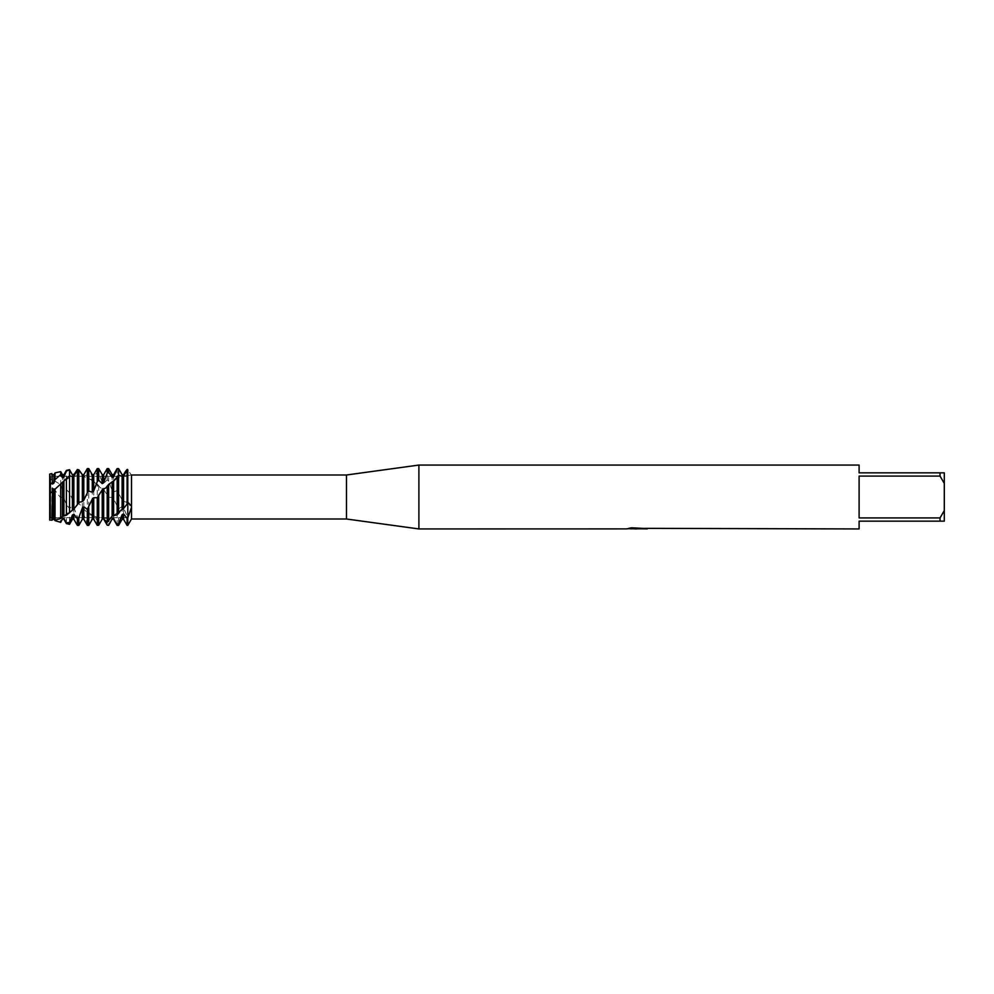<?xml version="1.0" encoding="UTF-8"?>
<svg xmlns="http://www.w3.org/2000/svg" width="994" height="994" viewBox="0 0 994 994"><rect width="100%" height="100%" fill="white"/><g stroke="black" fill="none" stroke-linecap="round" stroke-linejoin="round"><path stroke-width="0.75" stroke-dasharray="4.97 3.73" d="M50.694 517.712L49.849 519.613L50.346 517.973L49.7 518.334L50.346 517.973L49.7 519.937L50.694 517.712L50.694 476.288L127.804 476.288L127.804 517.712L50.694 517.712L50.694 476.288L50.694 517.712L50.694 476.288L127.804 476.288L127.804 517.712L127.804 476.288L127.804 517.712L50.694 517.712M82.353 508.269L82.353 475.815L83.794 476.275L87.323 474.772L91.771 480.326L97.263 483.991L100.183 487.619L103.674 489.458L103.674 519.104L102.233 518.88L98.704 522.098L93.747 515.948L88.764 514.407L76.886 501.324L73.854 500.727L72.413 499.361L69.53 492.788L66.399 489.595L63.914 491.359L62.473 490.042L60.709 484.699L55.018 481.133L53.974 482.997L52.533 481.953L51.887 479.754L49.7 479.046L49.7 474.063L50.694 476.288L49.7 474.063L49.7 485.768L49.7 479.046L49.7 485.768L53.974 488.973L60.709 497.832L60.261 522.26M53.974 488.973L53.974 519.03L51.887 519.34L49.7 518.334L50.346 490.576L49.7 493.62L49.7 518.334L50.346 517.973C55.875 518.607 60.187 517.949 63.268 515.998M636.955 528.597L644.075 528.112L639.453 528.808M644.075 528.609L637.576 528.808M639.564 528.945L644.075 528.746M645.379 528.348L631.463 527.789M626.941 528.758L630.942 527.64L635.154 528.808M631.463 527.64L629.028 528.311M637.663 528.311L626.928 528.758M630.942 527.64L626.729 528.808L630.258 528.808M633.675 528.808L630.942 527.789M103.674 489.458L108.644 497.273L112.173 497.373L113.614 498.752L118.584 508.916L122.113 506.48L123.554 507.772L127.804 517.812L127.804 469.851C132.587 476.76 132.587 476.76 127.804 469.851L127.804 517.812L131.494 508.617L128.959 503.946L127.083 502.504L127.083 469.628M49.7 520.645C49.7 516.93 49.7 516.93 49.7 520.645M127.804 469.367C127.804 477.58 127.804 477.58 127.804 469.367C127.804 477.58 127.804 477.58 127.804 469.367C127.804 477.58 127.804 477.58 127.804 469.367C127.804 477.58 127.804 477.58 127.804 469.367M127.804 475.654L127.804 475.654C124.424 475.281 119.889 476.909 114.186 480.549M127.804 475.666L131.432 474.883M131.494 508.617L131.494 475.008M127.804 517.812L127.804 525.404L127.804 517.812M131.494 509.76L131.494 519.005M859.102 517.924L940.038 517.924L944.3 510.568L944.3 483.432L940.038 476.076L859.102 476.076L859.102 517.924M859.102 465.055L859.102 472.858L944.3 472.858L944.3 483.432M944.3 510.568L944.3 521.142L859.102 521.142L859.102 528.945M940.038 472.858L940.038 476.076M940.038 517.924L940.038 521.142M418.896 465.055L418.896 528.945M346.484 474.995L346.484 519.005M122.113 474.697L122.113 499.92L117.143 490.626L113.614 491.856L112.173 490.539L108.644 481.258L107.203 479.829L103.674 483.395L102.233 482.326L98.704 472.933L97.263 472.051L93.734 477.331L92.293 476.722L88.764 468.87L87.323 468.683L83.794 474.747L82.353 474.697M123.554 475.927L123.554 501.237L122.113 499.92M127.083 502.504L123.554 501.237M107.203 525.18L107.203 495.521M102.233 488.178L102.233 518.88M98.704 485.569L98.704 522.098M97.263 521.229L97.263 483.991M93.734 481.494L93.734 515.948C102.32 519.054 108.557 519.067 112.446 515.998M92.293 480.537L92.293 515.178M88.764 475.902L88.764 514.407M87.323 513.003L87.323 474.772M83.794 476.275L83.794 509.437M77.383 501.945L77.383 469.466L78.824 469.951L78.824 503.66M73.854 476.089L73.854 500.727M72.413 474.697L72.413 499.361M60.709 497.832L62.473 496.851L63.914 498.23L63.914 519.303M62.622 497L62.473 519.303M55.018 520.135L55.018 491.272M52.533 487.706L52.533 518.781M51.887 487.93L51.887 519.34M50.296 487.607L49.7 485.308M78.812 469.913C85.906 482.314 81.868 472.336 78.253 469.031M63.914 498.23L66.399 504.691L69.53 508.443L72.413 506.033L73.854 507.275L77.383 516.805L78.824 518.023L82.353 513.612L83.794 514.494L87.323 523.416L88.764 524.012L92.293 518.259L93.734 518.632L96.343 523.813M60.709 471.641L60.709 484.699M55.018 481.133L55.018 472.896M62.473 474.697L62.473 490.042M63.914 474.697L63.914 491.359M66.399 523.602L66.399 504.691M66.399 489.595L66.399 470.398M69.53 508.443L69.53 524.298M69.53 475.753L69.53 492.788M72.413 506.033L72.413 519.303M73.854 507.275L73.854 519.303M77.383 525.404L77.383 516.805M78.824 518.023L78.824 525.404M82.353 513.612L82.353 519.303M83.794 514.494L83.794 519.303M87.323 525.404L87.323 523.416M88.764 524.012L88.764 525.404M92.293 518.259L92.293 519.303M92.293 474.697L92.293 476.722M93.734 518.632L93.734 519.303M93.734 474.697L93.734 477.331M97.263 472.051L97.263 468.596M98.704 468.596L98.704 472.933M102.233 474.697L102.233 482.326M103.674 474.697L103.674 483.395M107.203 479.829L107.203 468.596M108.644 468.596L108.644 481.258M108.644 497.273L108.644 525.341M112.173 474.697L112.173 490.539M112.173 497.373L112.173 519.303M113.614 474.697L113.614 491.856M113.614 498.752L113.614 519.303M127.083 525.404L127.083 517.24M117.143 490.626L117.143 468.596M117.143 525.404L117.143 507.3M123.554 507.772L123.554 519.303M118.584 475.07L118.584 492.341M118.584 508.916L118.584 525.404M122.113 506.48L122.113 519.303M52.533 474.697L52.533 481.953M51.887 473.591L51.887 479.754M53.974 474.697L53.974 482.997M128.45 502.84L127.804 503.212L128.959 503.946M125.791 505.287L127.804 503.212L126.474 501.759M64.56 480.872C72.997 474.349 82.067 474.163 91.771 480.326M61.268 483.506L59.242 485.333M94.741 482.562L100.183 487.607M111.079 482.947L105.786 487.942M64.001 515.625L71.22 510.543M75.991 505.983L79.47 502.181M92.069 515.041L85.124 509.86M79.98 504.778L76.886 501.324M113.776 515.277L120.821 510.171"/><path stroke-width="1.49" d="M62.473 518.831L63.914 519.303L63.914 518.508L62.473 518.831L60.709 522.347L55.018 520.645L53.974 519.03L55.018 520.135L60.709 518.533L62.473 516.383L66.399 515.215L73.854 509.003L79.47 502.181L82.353 501.572L82.353 474.697L78.824 469.764L77.383 470.311L73.854 476.089L72.413 476.611L69.53 475.753L55.018 489.222L53.974 488.973L52.533 490.266L51.887 520.222L49.7 519.937L49.7 474.063L51.887 473.591L52.533 484.09L53.974 482.997L55.018 479.593L60.709 474.635L60.709 471.641L55.018 472.896L55.018 479.593M49.7 474.063L50.296 487.607M626.941 528.895L418.896 528.945L346.484 519.005L131.494 519.005L131.494 507.387L127.804 517.812L127.804 469.851C132.587 476.76 132.587 476.76 127.804 469.851L127.083 470.112L127.083 504.132L128.45 502.84L131.494 506.145L131.494 474.995L346.484 474.995L418.896 465.055L859.102 465.055L859.102 472.858L940.038 472.858L940.038 476.076L944.3 483.432L944.3 472.858L940.038 472.858M346.484 519.005L346.484 474.995M131.494 506.145L131.494 507.387M418.896 528.945L418.896 465.055M637.576 528.808L633.675 528.808M636.52 528.945L635.154 528.945M944.3 483.432L944.3 510.568L940.038 517.924L940.038 521.142L859.102 521.142L859.102 528.945L645.379 528.348M940.038 517.924L859.102 517.924L859.102 476.076L940.038 476.076M626.928 528.758L637.663 528.46L628.469 528.46L631.463 527.789L646.1 528.535M647.293 528.671C637.713 528.721 637.713 528.796 647.293 528.87M131.494 519.005L127.804 525.404L127.804 517.812L127.083 518.371L127.083 525.404L127.804 525.404L127.804 469.851L127.083 469.628L123.554 475.927L122.113 476.399L118.584 475.07L114.186 480.549L108.644 484.401L105.786 487.942L102.233 489.793L97.263 497.721L93.734 497.721L92.293 499.1L87.323 509.326L87.323 525.404L88.764 525.404L88.764 507.723M630.258 528.808L636.955 528.733M639.564 528.808L636.744 528.808M629.028 528.311L637.663 528.46M49.7 485.768L49.7 493.62L49.7 485.768M940.038 521.142L944.3 521.142L944.3 510.568M49.7 485.308L51.887 482.836M92.293 499.1L92.293 519.303L93.734 519.303L97.263 525.366L98.704 525.23L102.233 519.154L103.674 518.943L107.203 522.297L112.173 516.122L117.143 514.768L118.584 513.364L118.584 468.596L117.143 468.596L118.584 468.721L122.113 474.784L123.554 474.697L122.113 474.697L118.584 468.596M118.584 513.364L120.821 510.171L122.113 509.736L122.113 476.399M122.113 509.736L123.554 508.53L123.554 475.927M127.083 518.371L123.554 513.848L122.113 514.693L122.113 519.303L118.584 525.404L117.143 525.404L113.614 518.371L112.173 518.719L108.644 525.341L107.203 525.18L103.674 519.104L102.233 518.88M118.584 525.404L118.584 523.589L117.143 524.161M123.554 508.53L127.083 504.132M113.614 515.377L113.614 480.785M117.143 476.225L117.143 514.768M112.123 516.147L112.173 481.755M108.644 521.452L108.644 484.401M82.353 501.572L83.794 500.218L83.794 474.697L87.323 468.596L87.323 492.813L88.764 491.086L92.293 492.204L93.734 490.874L93.734 474.697L97.263 468.596L97.263 481.643L98.704 480.201L102.233 483.668L103.674 482.599L103.674 474.697L107.203 468.596L108.644 468.596L108.644 472.274L112.173 477.505L113.614 476.871L117.143 468.932M107.203 468.596L107.203 473.181L108.644 472.274M103.674 518.943L103.674 488.501M107.203 485.991L107.203 522.297M102.233 519.154L102.233 489.793M98.704 525.23L98.704 495.969M97.263 468.596L98.704 468.596L98.704 480.201M87.323 468.596L88.764 468.596L88.764 491.086M83.794 500.218L87.323 492.813M78.824 503.026L78.824 469.764M87.323 509.326L83.794 506.816L82.353 508.033L82.353 519.303L78.824 525.404L77.383 525.404L77.383 518.744L73.854 514.171L72.413 515.029L69.53 522.459L66.399 522.832L66.399 523.602L69.53 524.298L69.53 522.459M78.824 525.404L78.824 517.588L77.383 518.744M73.854 509.003L73.854 474.722L77.383 469.466L78.824 469.951M77.383 470.311L77.383 504.728M72.413 510.146L72.413 476.611M69.53 512.742L69.53 469.702L66.399 470.398L66.399 471.094L69.53 469.814L72.413 474.821L74.152 474.175M62.473 482.127L62.473 516.383L63.914 515.662L63.914 481.133M66.399 478.561L66.399 515.215M60.709 518.533L60.709 483.954M62.473 519.303L60.261 522.26M51.887 520.222L53.974 519.03L53.974 488.973M55.018 489.222L55.018 520.645M52.533 519.203L52.533 490.266M51.887 491.906L49.7 493.62L49.7 519.937M60.709 474.635L62.473 477.766L63.914 477.095L66.399 471.094M127.431 469.416C120.349 482.276 123.505 473.032 127.269 469.379M82.353 508.033L78.824 517.588M66.399 522.832L63.914 518.508M93.734 490.874L97.263 481.643M103.674 482.599L107.203 473.181M122.113 514.693L118.584 523.589M62.473 477.766L62.473 474.697L60.709 471.641M63.914 477.095L63.914 474.697L66.399 470.398M69.53 524.298L72.413 519.303L72.413 515.029M72.413 474.821L69.53 469.702M72.413 519.303L73.854 519.303L73.854 514.171M83.794 474.697L82.316 474.635M82.353 519.303L83.794 519.303L83.794 506.816M92.293 492.204L92.293 474.697L88.764 468.596M93.734 519.303L93.734 497.721M97.263 497.721L97.263 525.366M102.233 483.668L102.233 474.697L98.704 468.596M112.173 477.505L112.173 474.697L108.644 468.596M109.825 523.366L112.173 518.719M113.614 476.871L113.614 474.697L117.143 468.596M112.173 519.303L113.614 519.303L113.614 518.371M122.113 519.303L123.554 519.303L123.554 513.848M52.533 484.09L51.887 473.591M53.974 482.997L53.974 474.697L55.018 472.896M50.346 517.973L49.7 517.837M62.622 516.321L63.268 515.998M62.473 474.697L63.914 474.697M63.914 519.303L66.399 523.602M72.413 474.697L73.854 474.697M73.854 519.303L77.383 525.404M83.794 519.303L87.323 525.404M92.293 519.303L88.764 525.404M92.293 474.697L93.734 474.697M102.233 474.697L103.674 474.697M112.173 474.697L113.614 474.697M113.614 519.303L117.143 525.404M123.554 519.303L127.083 525.404M52.533 474.697L53.974 474.697"/></g></svg>
